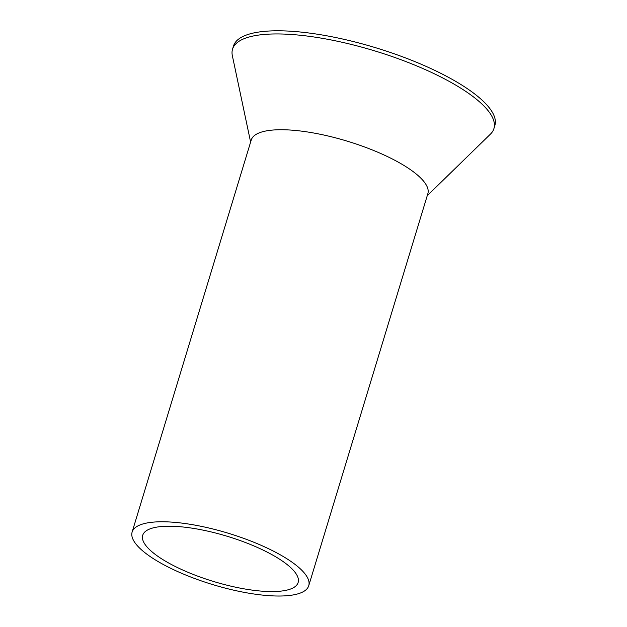 <?xml version="1.0" encoding="UTF-8"?>
<svg xmlns="http://www.w3.org/2000/svg" width="627" height="627" viewBox="0 0 627 627"><rect width="100%" height="100%" fill="white"/><g stroke="black" fill="none" stroke-linecap="round" stroke-linejoin="round"><path stroke-width="0.94" d="M191.713 577.396A92.294 26.828 -163.1 0 0 308.735 585.728A92.294 26.828 -163.1 0 0 249.146 540.396A92.294 26.828 -163.1 0 0 132.125 532.064A92.294 26.828 -163.1 0 0 191.713 577.396M308.735 585.728L427.849 193.688A92.294 26.828 -163.1 0 0 368.253 148.356A92.294 26.828 -163.1 0 0 251.239 140.025L132.125 532.064M195.162 575.178A81.212 23.607 -163.1 0 0 298.138 582.507A81.212 23.607 -163.1 0 0 245.698 542.614A81.212 23.607 -163.1 0 0 142.721 535.286A81.212 23.607 -163.1 0 0 195.162 575.178M250.612 142.07L232.351 55.701A136.592 39.705 16.9 0 1 232.531 49.196A136.592 39.705 16.9 0 1 405.724 61.517A136.592 39.705 16.9 0 1 493.919 128.606A136.592 39.705 16.9 0 1 490.447 134.115L427.222 195.726M493.919 128.606L494.875 125.455A136.592 39.705 -163.1 0 0 406.68 58.366A136.592 39.705 -163.1 0 0 233.495 46.037L232.531 49.196"/></g></svg>

